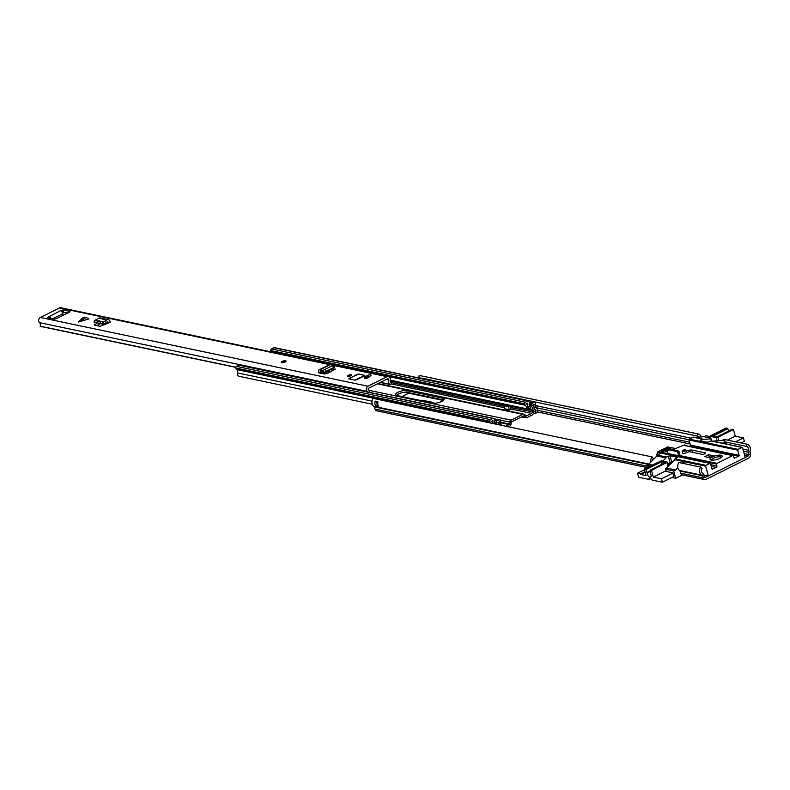 <?xml version="1.0" encoding="UTF-8"?>
<svg xmlns="http://www.w3.org/2000/svg" width="790" height="790" viewBox="0 0 790 790"><rect width="100%" height="100%" fill="white"/><g stroke="black" fill="none" stroke-linecap="round" stroke-linejoin="round"><path stroke-width="1.19" d="M704.522 479.589L682.688 475.007A3.506 2.824 -78.2 0 1 680.773 473.2L679.983 471.008A1.254 1.007 101.8 0 0 679.607 470.504A5.323 4.286 -78.2 0 1 678.926 462.535L700.769 467.117A5.323 4.286 101.8 0 0 701.451 475.086A1.254 1.007 -78.2 0 1 701.816 475.59L702.616 477.782A3.506 2.824 101.8 0 0 704.522 479.589A3.506 2.824 101.8 0 0 706.122 479.362L748.594 458.17A3.506 2.824 101.8 0 0 750.5 453.894L750.046 451.534A1.254 1.007 -78.2 0 1 750.085 450.823A5.323 4.286 101.8 0 0 747.113 444.227A5.323 4.286 101.8 0 0 746.767 444.168L724.934 439.586L724.608 441.817L746.451 446.399A3.071 2.469 101.8 0 1 746.649 446.429A3.071 2.469 101.8 0 1 748.357 450.241L742.946 449.105M423.025 401.004L422.838 400.332A3.091 0.988 -15.3 0 0 420.547 400.481M422.838 400.332L432.861 402.436L433.048 403.107A6.33 2.014 -15.3 0 0 441.65 401.438A6.33 2.014 -15.3 0 0 444.079 398.99A6.33 2.014 -15.3 0 0 442.884 398.219L406.554 390.596A6.33 2.014 -15.3 0 0 399.464 391.633A6.33 2.014 -15.3 0 0 395.543 394.714A6.33 2.014 -15.3 0 0 396.748 395.494L433.068 403.107M433.374 403.167A3.091 0.988 -15.3 0 0 433.453 402.811A3.091 0.988 -15.3 0 0 432.861 402.436M700.769 467.117L702.083 468.539A3.071 2.469 101.8 0 0 702.478 473.131A3.506 2.824 -78.2 0 1 703.515 474.543L704.305 476.735A1.254 1.007 101.8 0 0 705.559 477.298L748.031 456.116A1.254 1.007 101.8 0 0 748.713 454.586L748.258 452.226A3.506 2.824 -78.2 0 1 748.357 450.241M401.982 396.59L408.756 393.213M648.955 464.076L373.848 406.366A5.323 4.286 101.8 0 1 373.166 398.397L651.987 456.887L653.31 458.299A3.071 2.469 101.8 0 0 652.599 460.343M379.506 407.462L376.534 406.801A5.323 4.286 -78.2 0 1 375.053 401.202L377.956 401.814A5.323 4.286 101.8 0 0 379.447 407.413L379.447 407.413M651.987 456.887A5.323 4.286 101.8 0 0 650.911 462.061M373.848 406.366A1.254 1.007 -78.2 0 1 374.223 406.87L375.013 409.062A3.506 2.824 101.8 0 0 376.919 410.869L646.921 467.502M724.993 441.896A3.071 2.469 -78.2 0 1 726.642 444.118M746.767 444.168L746.451 446.399M425.06 378.983A3.071 2.469 -78.2 0 1 425.81 379.407M699.189 437.097A3.071 2.469 101.8 0 0 697.866 436.199A3.071 2.469 101.8 0 0 697.669 436.169L421.781 378.114A2.498 2.014 101.8 0 0 421.347 378.469M697.669 436.169L697.995 433.937L419.164 375.447L418.848 377.679L421.593 378.252M724.934 439.586A5.323 4.286 -78.2 0 1 725.269 439.645A5.323 4.286 -78.2 0 1 725.605 439.724M701.303 436.929A5.323 4.286 101.8 0 0 698.33 433.987A5.323 4.286 101.8 0 0 697.995 433.937M419.836 375.586A5.323 4.286 101.8 0 0 419.51 375.497A5.323 4.286 101.8 0 0 419.164 375.447M376.731 402.031A3.071 2.469 101.8 0 0 377.571 404.845L376.771 405.24A0.751 0.602 101.8 0 0 376.376 406.218L376.534 406.801M419.984 378.183A3.071 2.469 101.8 0 0 419.233 377.758M721.231 457.489A5.017 1.6 -15.3 0 0 721.231 457.479A5.017 1.6 -15.3 0 0 720.283 456.867A5.017 1.6 -15.3 0 0 713.479 458.19A5.017 1.6 -15.3 0 0 711.563 460.126A5.017 1.6 -15.3 0 0 711.563 460.135M720.934 455.228A6.271 1.995 -15.3 0 0 712.975 456.64A6.271 1.995 -15.3 0 0 710.565 459.859A6.271 1.995 -15.3 0 0 711.227 460.076A6.271 1.995 -15.3 0 0 717.251 459.395A6.271 1.995 -15.3 0 0 721.951 456.748A6.271 1.995 -15.3 0 0 720.934 455.228M682.679 453.104A1.945 0.622 164.7 0 0 682.659 453.272A1.945 0.622 164.7 0 0 683.765 453.529A1.945 0.622 164.7 0 0 685.661 452.996L689.028 451.603L702.053 454.329A1.945 0.622 -15.3 0 0 704.69 453.816A1.945 0.622 -15.3 0 0 705.431 453.065A1.945 0.622 -15.3 0 0 705.065 452.828L705.243 453.46M667.372 451.426A5.017 1.6 164.7 0 1 662.119 452.107A5.017 1.6 164.7 0 1 661.161 451.495A5.017 1.6 164.7 0 1 664.262 449.056A5.017 1.6 164.7 0 1 669.881 448.236A5.017 1.6 164.7 0 1 670.838 448.848A5.017 1.6 164.7 0 1 670.71 449.421M670.592 449.392A5.017 1.6 -15.3 0 0 670.167 449.263A5.017 1.6 -15.3 0 0 665.338 449.816A5.017 1.6 -15.3 0 0 661.586 451.939M656.875 455.781L657.32 452.482M656.648 456.778L656.707 455.741L656.648 456.778M667.906 453.509L678.857 455.81L677.376 451.643L669.347 449.954A2.508 1.254 -116.5 0 0 668.854 450.004A2.508 1.254 -116.5 0 0 668.765 450.063L667.451 451.031L667.886 453.322A29.615 9.441 -15.3 0 0 667.846 453.312L667.985 454.526M685.039 445.521L684.861 444.859A29.615 9.441 -15.3 0 0 673.07 449.915M689.236 446.32L690.025 445.925A0.622 0.504 101.8 0 0 690.361 445.106L688.949 439.951A0.622 0.504 -78.2 0 1 689.275 439.131L738.048 449.372L741.938 447.426A0.622 0.504 -78.2 0 1 742.58 447.762L745.246 457.499L708.344 475.906L705.677 466.169A0.622 0.504 -78.2 0 1 706.003 465.359L709.894 463.414L661.112 453.184A0.622 0.504 -78.2 0 1 661.645 453.292M693.689 437.305A0.622 0.504 101.8 0 0 693.156 437.196L689.275 439.131M710.259 436.633L706.003 435.734L704.058 436.712L694.825 437.443M662.85 461.074L666 457.844A0.622 0.504 -78.2 0 1 666.335 457.035L669.969 455.731L677.494 457.41L675.065 458.862A0.622 0.504 101.8 0 0 674.739 459.681L666.543 468.065L675.648 469.971L677.85 467.719M682.234 463.236L683.834 461.587L684.417 463.691M674.739 459.681L705.677 466.169M703.653 474.928L708.344 475.906M721.764 443.101L726.129 442.746M724.914 439.704A1.876 0.602 164.7 0 0 722.386 440.208L724.716 441.037M721.902 440.445L712.659 441.185M711.523 441.047A0.622 0.504 101.8 0 0 711 440.938L707.356 442.242L700.078 440.711L702.261 439.112A0.622 0.504 -78.2 0 1 702.903 439.438L710.852 438.806M693.857 447.367L694.765 446.913A0.622 0.504 101.8 0 0 695.111 446.35L691.833 445.659A0.622 0.504 -78.2 0 1 691.487 446.232L690.579 446.686M734.226 458.062L738.808 456.156L694.765 446.913M708.561 454.704L704.68 456.64L709.41 457.627L713.291 455.692L708.561 454.704L709.361 457.617M686.056 451.199A4.572 1.462 164.7 0 1 692.04 450.093L705.065 452.828M668.952 449.964L669.93 449.48A2.508 1.254 63.5 0 1 670.019 449.421A2.508 1.254 63.5 0 1 670.513 449.372L678.541 451.06L679.973 455.03L679.173 455.435L717.024 463.375A0.622 0.504 101.8 0 0 716.678 464.095L667.906 453.865M712.057 469.122L716.224 467.423L711.257 466.377M666.543 468.065L666.059 468.302A1.876 0.602 164.7 0 0 665.338 469.033L665.94 471.205A1.876 0.602 164.7 0 0 666.296 471.442L665.694 469.26A1.876 0.602 164.7 0 1 665.338 469.033M672.132 462.338L667.915 463.671M732.893 455.563A0.622 0.504 101.8 0 0 732.606 455.603L683.834 445.363A0.622 0.504 -78.2 0 1 684.12 445.323L732.893 455.563A0.622 0.504 101.8 0 1 733.219 455.84L734.137 457.933A0.622 0.504 -78.2 0 0 734.749 458.18M732.606 455.603L717.024 463.375M710.793 464.688L716.925 465.982L716.678 464.095M716.925 465.982A1.254 1.007 -78.2 0 1 716.224 467.423M712.59 469.23A0.622 0.504 -78.2 0 1 711.948 468.904L710.536 463.75A0.622 0.504 101.8 0 0 709.894 463.414M738.048 449.372A0.622 0.504 101.8 0 0 737.722 450.182L688.949 439.951M690.361 445.106L739.134 455.336L737.722 450.182M739.134 455.336A0.622 0.504 -78.2 0 1 738.808 456.156M673.771 476.568L672.843 472.815L666.296 471.442M665.694 469.26L673.702 470.939L675.648 469.971M673.702 470.939L675.707 478.276L682.412 474.928M704.058 436.712L710.654 438.094M683.834 445.363L684.861 444.859M661.112 453.184L657.231 455.119A0.622 0.504 101.8 0 0 656.905 455.939L666 457.844M656.905 455.939L648.708 464.322L651.938 465.004M648.708 464.322L646.773 465.29L650.002 465.972M647.316 467.305L646.773 465.29M675.707 478.276L671.944 477.486M735.618 441.808L743.43 437.917L744.368 441.353L741.129 442.973M711.642 440.978L710.378 436.357L716.204 437.581L717.903 437.255L733.436 429.503L732.083 429.365M733.436 429.503L735.273 436.208L743.43 437.917M713.34 435.952L727.788 428.743L726.158 427.973L710.625 435.725L710.141 436.208L711.435 440.929M727.788 428.743L728.696 431.004M692.494 445.797L690.687 446.706M693.748 447.347L694.973 446.735M727.462 440.099L735.273 436.208M727.313 428.21L712.254 435.725L717.241 436.771L732.29 429.256M673.86 476.528L662.405 482.236L661.467 478.799L653.31 477.091L651.483 470.386L667.501 462.15L661.437 460.777L644.196 468.865L645.351 469.102L660.4 461.597L665.377 462.634L650.21 470.159L650.466 473.18A1.254 0.632 63.5 0 0 650.644 473.763A3.2 1.6 63.5 0 1 650.97 474.652A3.2 1.6 63.5 0 1 650.535 477.13A3.2 1.6 63.5 0 1 647.257 473.872A3.2 1.6 63.5 0 1 647.099 473.022L650.229 471.462M650.14 470.85L646.961 472.44A1.254 0.632 63.5 0 1 647.04 472.687A1.254 0.632 63.5 0 1 647.099 473.022M662.405 482.236L652.066 480.073L651.819 479.155L648.906 478.543L649.163 479.461L638.606 477.249L637.51 473.24L644.452 469.774M650.377 478.849L649.163 479.461M671.342 463.157L669.644 462.802M645.124 472.252L640.72 474.454L640.562 473.882L644.976 471.679M650.328 470.149L651.483 470.386M646.961 472.44L645.825 469.625L660.884 462.12L661.783 464.382M645.351 469.102L645.825 469.625M644.196 468.865L646.032 475.56L640.72 474.454M640.562 473.882L637.51 473.24M661.467 478.799L672.922 473.091M653.31 477.091L665.832 470.84M660.4 461.597L660.884 462.12M662.05 452.097A4.385 1.402 164.7 0 1 662.919 451.139L669.15 449.441A4.385 1.402 164.7 0 1 669.683 449.51A4.385 1.402 164.7 0 1 669.802 449.54M333.795 367.459L323.317 372.752L321.303 372.248L320.849 370.214L322.438 370.668L323.317 372.752L322.438 370.668M322.478 370.638L333.242 365.257M335.276 369.078L327.218 373.502L324.67 374.006L318.903 372.929L318.666 371.972A2.884 1.442 63.5 0 1 319.091 369.878A2.884 1.442 63.5 0 1 319.802 369.868L320.849 370.214M320.217 373.206L320.098 371.902L321.303 372.248M78.615 321.599L85.202 317.234L82.891 317.649L78.467 322.004L88.954 318.913L86.13 317.432L79.543 321.797M364.615 377.926A2.321 0.741 -15.3 0 0 364.595 378.094A2.321 0.741 -15.3 0 0 365.918 378.4A2.321 0.741 -15.3 0 0 368.18 377.768A2.321 0.741 -15.3 0 0 369.029 377.116A6.004 1.916 164.7 0 1 370.451 375.852A2.321 0.741 -15.3 0 0 371.053 375.122A2.321 0.741 -15.3 0 0 369.552 374.835A2.321 0.741 -15.3 0 0 367.172 375.615A10.645 3.397 -15.3 0 0 366.313 376.178M349.239 378.262L348.992 378.904L354.819 380.128L364.773 375.438L358.709 374.055L349.249 378.301M350.681 375.813A2.064 0.662 -15.3 0 0 351.481 375.023A2.064 0.662 -15.3 0 0 350.296 374.746A2.064 0.662 -15.3 0 0 348.281 375.309A2.064 0.662 -15.3 0 0 347.491 376.109A2.064 0.662 -15.3 0 0 348.666 376.386A2.064 0.662 -15.3 0 0 350.681 375.813M285.052 362.047A2.508 0.8 -15.3 0 0 286.019 361.079A2.508 0.8 -15.3 0 0 284.588 360.744A2.508 0.8 -15.3 0 0 282.139 361.435A2.508 0.8 -15.3 0 0 281.181 362.403A2.508 0.8 -15.3 0 0 282.613 362.738A2.508 0.8 -15.3 0 0 285.052 362.047M41.07 326.507A1.254 1.007 -78.2 0 1 40.725 326.428L40.132 326.161A3.071 2.469 101.8 0 0 39.5 322.656A3.012 2.419 -78.2 0 1 38.71 319.901A3.012 2.419 -78.2 0 1 40.359 317.491L59.467 307.952A3.012 2.419 -78.2 0 1 60.84 307.764L388.433 376.484A3.012 2.419 -78.2 0 1 390.201 379.852A3.071 2.469 101.8 0 0 391.415 383.061L391.09 383.792A1.254 1.007 101.8 0 1 389.944 384.513L380.178 382.459M367.538 391.939A3.071 2.469 101.8 0 0 367.103 391.376A3.012 2.419 -78.2 0 1 366.313 388.621A3.012 2.419 -78.2 0 1 367.952 386.211L387.07 376.682A3.012 2.419 -78.2 0 1 388.433 376.484M49.612 318.163L49.178 316.593L47.459 317.708L54.372 319.16L56.07 318.834L69.668 312.05L69.905 311.408L62.993 309.957L60.465 310.707A2.884 1.442 63.5 0 1 60.85 310.845L60.83 310.776M49.178 316.593L60.465 310.707M106.206 322.725L105.485 320.74L106.798 319.93A2.884 2.321 101.8 0 1 108.299 319.644A2.884 2.321 101.8 0 1 109.899 321.214L110.215 322.152L108.457 323.031L108.191 322.192A0.622 0.504 101.8 0 0 107.509 321.915L103.707 324.107L94.879 322.478M96.834 323.199L94.573 325.164L100.093 326.319L108.457 323.031M94.948 325.243L94.919 324.216L94.573 325.164M335.187 369.404L332.432 368.209M85.202 317.234L86.13 317.432M96.736 325.618L100.073 323.88L100.231 321.639L94.662 320.473L94.504 322.715M369.72 392.393A5.323 4.286 101.8 0 0 368.308 389.569A0.751 0.602 -78.2 0 1 368.525 388.275L387.633 378.736A0.751 0.602 -78.2 0 1 388.413 379.536A5.323 4.286 101.8 0 0 389.45 384.207A1.254 1.007 101.8 0 0 389.944 384.513M67.891 312.929L62.311 312.386M332.343 368.249L333.449 370.392M332.896 370.243L330.398 369.72M235.884 367.222L40.132 326.161M50.777 318.41A2.884 1.442 -116.5 0 0 49.197 316.652M60.85 310.845A2.884 1.442 63.5 0 1 62.864 313.689L63.289 315.23M98.908 323.633L99.106 324.364M108.299 319.644L100.291 317.955A2.884 2.321 101.8 0 0 98.79 318.251L95.027 320.246M100.231 321.639L102.769 321.866L102.621 324.107M105.485 320.74L103.53 321.866L103.707 324.107M103.954 324.038L103.559 321.876L102.769 321.866M103.53 321.866L95.728 320.236M330.151 369.671A2.252 1.126 -116.5 0 0 330.595 369.621A2.252 1.126 -116.5 0 0 330.99 368.93M332.57 365.553L333.597 367.557L334.269 367.261M333.597 367.557L323.317 372.752M319.091 369.878L329.776 364.555A2.884 1.442 63.5 0 1 330.487 364.536L332.857 365.405M365.306 376.563A2.192 0.701 -15.3 0 0 364.466 377.403A2.192 0.701 -15.3 0 0 365.721 377.699A2.192 0.701 -15.3 0 0 367.854 377.097A2.192 0.701 -15.3 0 0 368.703 376.247A2.192 0.701 -15.3 0 0 367.449 375.961A2.192 0.701 -15.3 0 0 365.306 376.563M364.536 375.28L358.611 374.104L349.308 378.282L349.091 378.854L354.858 380.128M443.694 400.026A6.33 2.014 -15.3 0 0 443.348 399.938L407.018 392.314A6.33 2.014 -15.3 0 0 401.281 392.897A6.33 2.014 -15.3 0 0 396.402 395.405M508.553 426.798L509.599 426.274A2.508 2.014 -78.2 0 0 510.972 424.289L511.298 422.364A0.622 0.504 101.8 0 1 511.644 421.87L523.296 416.053A0.622 0.504 -78.2 0 1 523.8 416.132L524.827 414.641A2.508 2.014 -78.2 0 0 523.968 414.177A2.508 2.014 -78.2 0 0 522.832 414.335L511.17 420.152A2.508 2.014 101.8 0 0 509.807 422.137L509.471 424.062A0.622 0.504 -78.2 0 1 509.125 424.556L505.788 426.215M524.827 414.641L526.002 415.807A0.622 0.504 101.8 0 0 526.505 415.886L531.542 413.377A1.254 1.007 101.8 0 0 532.243 412.153L532.272 410.849A2.637 2.123 -78.2 0 1 532.42 409.971A3.13 2.518 101.8 0 0 531.739 406.613A2.38 1.916 -78.2 0 1 531.186 405.616L531.068 405.161A1.254 1.007 -78.2 0 1 531.729 403.542L534.149 402.337A1.254 1.007 -78.2 0 1 535.432 402.999L535.561 403.453A2.38 1.916 -78.2 0 1 535.561 404.895A3.13 2.518 101.8 0 0 536.499 408.252A2.795 2.252 101.8 0 1 537.368 411.116A2.795 2.252 101.8 0 1 535.413 413.368L533.408 413.595M508.246 410.553L506.133 410.109A2.192 1.768 -78.2 0 1 504.978 409.082L503.507 409.822L507.871 410.741L510.765 409.111M523.345 416.034L524.975 417.298A2.508 2.014 101.8 0 0 525.834 417.772A2.508 2.014 101.8 0 0 526.97 417.604L532.006 415.096A3.13 2.518 101.8 0 0 533.773 412.044L533.803 410.731A0.751 0.602 -78.2 0 1 533.843 410.484A5.017 4.039 101.8 0 0 532.766 405.122L534.099 404.49A5.017 4.039 101.8 0 0 535.61 409.862L534.06 409.536M372.288 404.243L239.182 376.317A2.795 2.252 -78.2 0 1 237.593 372.939A3.13 2.518 -78.2 0 0 236.694 369.562A2.38 1.916 101.8 0 1 236.003 368.466L235.874 368.002A1.254 1.007 101.8 0 1 236.536 366.372L238.955 365.168A1.254 1.007 101.8 0 1 239.528 365.089L493.523 418.364A1.254 1.007 -78.2 0 1 494.234 419.095L494.362 419.549A2.38 1.916 -78.2 0 1 494.422 420.803A3.13 2.518 101.8 0 0 494.382 421.09M490.985 423.114A3.13 2.518 101.8 0 0 490.699 422.838A2.38 1.916 -78.2 0 1 490.007 421.742L489.879 421.287A1.254 1.007 -78.2 0 1 490.531 419.658L236.536 366.372M493.059 423.549A5.017 4.039 101.8 0 0 491.607 421.248L492.93 420.566A5.017 4.039 101.8 0 0 493.177 423.568M499.438 424.882A5.017 4.039 -78.2 0 1 499.191 421.88L497.868 422.561A5.017 4.039 -78.2 0 1 499.32 424.862M529.656 406.001L529.527 406.07A3.13 2.518 -78.2 0 1 529.191 404.826M529.251 403.799A3.13 2.518 -78.2 0 1 529.3 403.581A2.38 1.916 101.8 0 0 529.3 402.14L529.172 401.685A1.254 1.007 101.8 0 0 527.888 401.024L525.469 402.228A1.254 1.007 101.8 0 0 524.807 403.848L524.925 404.302A2.38 1.916 101.8 0 0 525.478 405.3A3.13 2.518 -78.2 0 1 526.298 408.035A0.622 0.504 -78.2 0 1 526.644 407.502L530.692 408.351M490.531 419.658L492.96 418.453A1.254 1.007 -78.2 0 1 493.523 418.364M526.298 408.035L530.663 408.944A3.13 2.518 101.8 0 0 529.853 406.218A2.38 1.916 -78.2 0 1 529.29 405.221L529.172 404.766A1.254 1.007 -78.2 0 1 529.833 403.147L532.253 401.942A1.254 1.007 -78.2 0 1 532.825 401.853L534.721 402.258M271.217 351.688A2.38 1.916 -78.2 0 1 270.921 351.027L270.802 350.562A1.254 1.007 -78.2 0 1 271.464 348.943L273.883 347.738A1.254 1.007 -78.2 0 1 274.456 347.659L528.461 400.945M502.006 425.425A2.637 2.123 101.8 0 0 501.788 425.247A3.13 2.518 -78.2 0 1 500.682 422.117A2.38 1.916 101.8 0 0 500.623 420.863L500.495 420.408A1.254 1.007 101.8 0 0 499.221 419.767L496.791 420.971A1.254 1.007 101.8 0 0 496.14 422.601L496.268 423.055A2.38 1.916 101.8 0 0 496.959 424.151A3.13 2.518 -78.2 0 1 497.246 424.428M533.951 413.703L533.773 411.876L535.255 411.531A0.918 0.741 101.8 0 0 535.61 409.862M496.791 420.971L494.905 420.576A1.254 1.007 101.8 0 0 494.244 422.206L494.372 422.66A2.38 1.916 101.8 0 0 495.063 423.756A3.13 2.518 -78.2 0 1 495.35 424.032M499.784 419.678L497.898 419.283A1.254 1.007 101.8 0 0 497.325 419.362L494.905 420.576M529.527 406.07L528.046 406.801A5.017 4.039 -78.2 0 1 527.838 403.176L526.505 403.809A5.017 4.039 -78.2 0 1 527.838 406.909L526.644 407.502M536.084 407.847L536.795 407.492A0.622 0.504 101.8 0 0 537.121 406.672L536.963 406.1A0.622 0.504 101.8 0 0 536.321 405.774L535.452 406.198M494.826 423.539L494.056 423.756M504.978 409.082A2.192 1.768 -78.2 0 1 504.879 408.805L504.02 405.655L505.472 404.924L509.846 405.843L511.031 409.161M509.846 405.843L508.385 406.574L509.254 409.724A2.192 1.768 101.8 0 0 509.343 410M508.385 406.574L504.02 405.655M270.368 351.718L283.106 354.384M705.559 477.298L704.492 477.081M748.031 456.116L744.674 455.405M690.045 443.95L537.121 411.867M701.451 475.086L679.607 470.504M648.531 464.411L374.223 406.87M703.515 474.543L701.816 475.59L679.983 471.008M647 466.12L375.013 409.062M704.305 476.735L702.616 477.782L680.773 473.2M750.5 453.894L748.713 454.586L744.19 453.638M689.552 442.173L537.447 410.267M750.046 451.534L748.258 452.226L743.528 451.228M688.919 439.773L536.272 407.749M691.102 438.223L536.835 405.863M375.053 401.202A2.005 1.61 101.8 0 0 376.623 402.011M376.751 406.929L376.544 406.188L378.736 406.643M377.867 402.268L376.149 401.913A1.876 1.511 -78.2 0 1 375.161 401.053M376.376 406.218L376.544 406.188A0.622 0.504 -78.2 0 1 376.879 405.369L377.926 404.845M378.183 405.645L376.771 405.24M667.945 454.171L657.655 452.008A0.622 0.504 101.8 0 0 657.32 452.502L660.963 453.263M675.657 448.572L668.281 447.031A0.622 0.504 101.8 0 0 667.787 446.962L675.608 448.601M657.418 452.236L667.58 447.061M700.523 440.81L700.315 440.079M741.938 447.426L711 440.938M692.04 450.093L692.652 452.364M669.347 449.954L670.513 449.372M678.541 451.06L677.376 451.643M679.064 451.712L677.899 452.295M675.065 458.862L706.003 465.359M671.757 462.259L669.969 455.731M668.271 456.067L670.058 462.594M702.261 439.112L693.156 437.196M691.487 446.232L690.025 445.925M657.231 455.119L666.335 457.035M718.841 440.692L717.903 437.255M716.204 437.581L717.093 440.83M667.017 462.634L668.073 466.505M685.444 449.974A1.876 0.602 164.7 0 1 685.779 450.201L683.478 450.043C685.582 449.717 685.848 449.994 684.318 450.883C682.234 451.209 681.958 450.932 683.498 450.043L682.155 451.189A1.876 0.602 164.7 0 1 682.333 450.823M686.441 452.601L685.779 450.201A1.876 0.602 164.7 0 1 684.446 451.179A1.876 0.602 164.7 0 1 682.155 451.189L682.758 453.401M325.154 369.256L326.181 371.26M322.913 370.411L323.94 372.416M367.952 386.211L40.359 317.491M387.07 376.682L333.578 365.454M333.005 365.336L332.294 365.187M329.627 364.625L59.467 307.952M62.706 312.188L62.143 310.124M40.725 326.428L235.855 367.36M367.103 391.376L39.5 322.656M102.977 324.107L105.267 324.591M327.445 371.191L330.536 371.843M380.464 382.321L389.45 384.207M388.413 379.536L386.745 379.18M63.556 312.02L62.993 309.957M52.624 318.795L62.864 313.689M357.021 374.43L358.611 374.104M364.802 375.546L358.709 374.055M108.319 323.1L106.285 322.675M108.191 322.192L107.351 322.014M106.798 319.93L98.79 318.251M321.994 372.446L320.385 373.245M320.661 372.031L320.009 372.357M330.487 364.536L319.802 369.868M285.299 360.892A2.192 0.701 -15.3 0 0 282.326 361.474A2.192 0.701 -15.3 0 0 281.902 362.59A2.192 0.701 -15.3 0 0 284.874 362.008A2.192 0.701 -15.3 0 0 285.299 360.892M282.267 362.413A1.728 0.553 164.7 0 1 282.603 361.534A1.728 0.553 164.7 0 1 284.933 361.079A1.728 0.553 164.7 0 1 284.598 361.958A1.728 0.553 164.7 0 1 282.267 362.413M284.765 361.484L282.287 362.343L284.765 361.484M364.259 375.931L356.497 379.802M356.448 379.783L354.917 380.079M364.437 375.329L364.22 375.902M347.936 376.376A1.728 0.553 164.7 0 1 348.864 375.507A1.728 0.553 164.7 0 1 350.898 375.181A1.728 0.553 164.7 0 1 351.224 375.477M350.938 375.675L348.291 376.405M443.348 399.938L442.884 398.219M509.125 424.556L500.623 422.769M526.505 415.886L525.962 415.777M531.542 413.377L510.705 409.003M504.583 407.719L391.04 383.901M377.847 402.357L376.721 402.12M372.021 401.132L237.593 372.939M490.699 422.838L236.694 369.562M490.007 421.742L236.003 368.466M489.879 421.287L235.874 368.002M492.96 418.453L238.955 365.168M534.149 402.337L532.253 401.942M529.29 405.221L531.186 405.616L532.687 405.013L529.172 404.766M531.729 403.542L529.833 403.147M531.739 406.613L529.853 406.218M500.623 420.863L499.201 421.722L500.495 420.408M510.972 424.289L500.672 422.216M511.298 422.364L500.396 420.162M522.032 416.685L524.975 417.298L526.002 415.807M533.773 412.044L510.31 407.551M533.803 410.731L509.925 406.159M533.793 411.225L535.255 411.531L535.413 413.368M527.888 401.024L273.883 347.738M525.469 402.228L271.464 348.943M524.807 403.848L270.802 350.562M524.925 404.302L270.921 351.027M525.478 405.3L388.937 376.662M532.42 409.971L390.161 380.128M505.057 405.142L390.171 381.037M504.188 406.267L390.744 382.469M522.832 414.335L377.423 383.831M327.504 373.364L324.404 372.712M496.959 424.151L495.063 423.756M496.268 423.055L494.372 422.66M496.14 422.601L494.244 422.206M499.221 419.767L497.325 419.362M511.17 420.152L368.93 390.309M497.117 419.47L494.135 418.848M443.506 400.214L405.339 392.205M536.321 405.774L535.452 405.586M407.018 392.314L406.554 390.596M509.254 409.724L504.879 408.805M747.113 444.227L725.269 439.645M698.33 433.987L419.51 375.497M675.746 448.532L667.668 446.972L657.537 452.028L656.549 455.909M711.286 440.899L742.225 447.387M670.019 449.421L668.854 450.004M693.442 437.156L702.547 439.062M710.18 463.375L661.398 453.144M732.162 429.266L717.172 436.751M667.501 462.15L668.557 466.011M650.21 470.159L665.259 462.654M334.447 367.153L333.42 365.148M235.845 367.38L40.892 326.487M330.25 371.991L327.159 371.34M104.971 324.729L101.9 324.088M105.07 323.387L106.956 323.781M94.316 320.345L94.158 322.577M322.518 373.65L330.595 369.621M333.736 367.557L323.308 372.762M286.099 361.366L285.437 360.872C283.037 360.99 281.645 361.593 281.26 362.689M364.694 378.242L364.466 377.403M348.785 378.864L357.06 374.411M368.96 377.205L368.703 376.247M523.968 414.177L377.985 383.545M328.067 373.078L324.966 372.426M525.834 417.772L521.627 416.883M443.249 400.441L404.322 392.275M536.607 405.734L535.452 405.487"/></g></svg>
